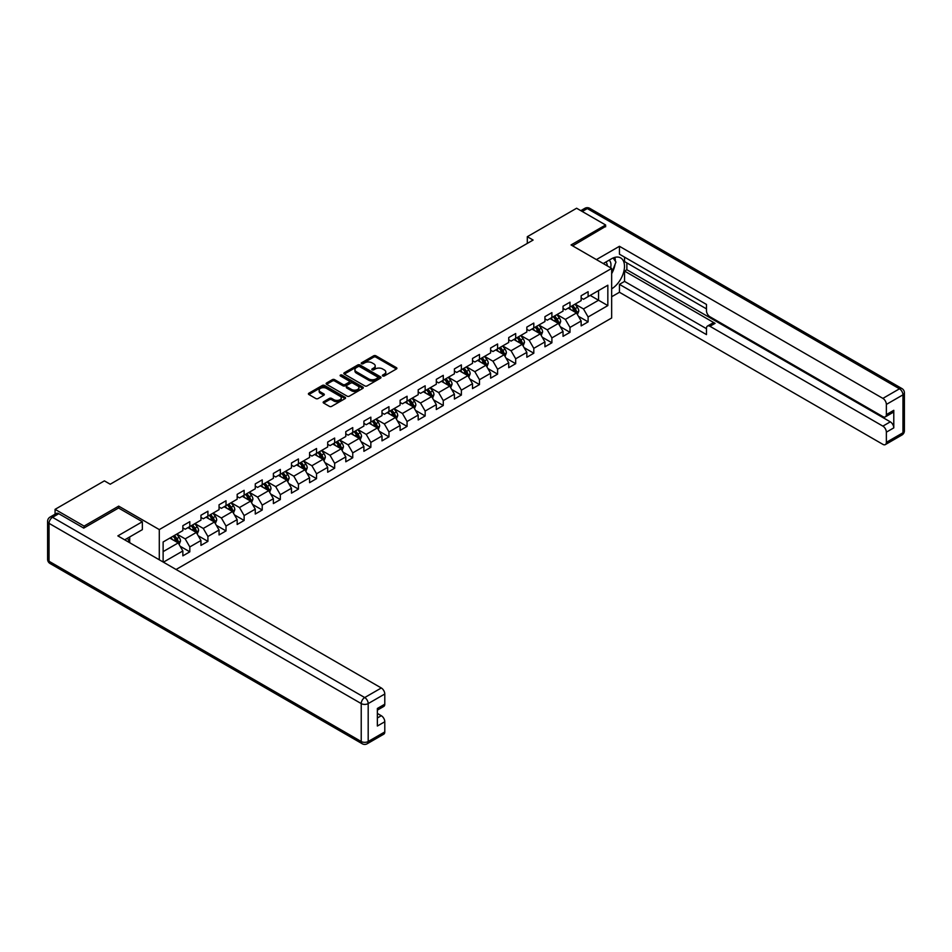 <?xml version="1.0" encoding="UTF-8"?>
<svg xmlns="http://www.w3.org/2000/svg" width="952" height="952" viewBox="0 0 952 952"><rect width="100%" height="100%" fill="white"/><g stroke="black" fill="none" stroke-linecap="round" stroke-linejoin="round"><path stroke-width="1.43" d="M382.728 375.969A1.13 0.654 0 0 0 384.322 375.969L396.425 368.971A1.607 0.928 0 0 0 396.901 368.317A1.607 0.928 0 0 0 396.425 367.662L375.921 355.822A1.607 0.928 0 0 0 373.636 355.822L361.534 362.807A1.13 0.654 0 0 0 363.128 363.735L364.699 362.831A5.153 2.975 0 0 1 371.994 362.831L373.696 363.807A5.153 2.975 0 0 1 375.207 365.913A5.153 2.975 0 0 1 373.696 368.019L372.137 368.924A1.13 0.654 0 0 0 373.731 369.852L375.29 368.948A5.153 2.975 0 0 1 382.585 368.948L384.287 369.923A5.153 2.975 0 0 1 385.798 372.03A5.153 2.975 0 0 1 384.287 374.136L382.728 375.04A1.13 0.654 0 0 0 382.728 375.969L382.728 375.04M323.632 401.732A1.607 0.928 0 0 0 323.156 402.387A1.607 0.928 0 0 0 323.632 403.041L329.392 406.361A1.607 0.928 0 0 0 331.665 406.361L345.112 398.602A1.607 0.928 0 0 0 345.576 397.948A1.607 0.928 0 0 0 345.112 397.293L324.596 385.453A1.607 0.928 0 0 0 322.323 385.453L308.876 393.212A1.607 0.928 0 0 0 308.412 393.866A1.607 0.928 0 0 0 308.876 394.521L315.826 398.543A1.607 0.928 0 0 0 318.111 398.543L323.858 395.211A1.607 0.928 0 0 0 324.334 394.556A1.607 0.928 0 0 0 323.858 393.902L320.419 391.915A4.308 2.487 0 0 1 319.158 390.153A4.308 2.487 0 0 1 321.812 387.857A4.308 2.487 0 0 1 326.512 388.392L340.007 396.187A4.308 2.487 0 0 1 341.268 397.948A4.308 2.487 0 0 1 338.615 400.245A4.308 2.487 0 0 1 333.914 399.709L331.665 398.412A1.607 0.928 0 0 0 329.392 398.412L323.632 401.732L323.632 403.041M118.679 508.07L118.679 506.131L84.085 526.099L55.073 509.344L55.073 514.175M118.679 506.131L159.293 529.586L611.66 268.404L611.66 317.992L176.06 569.486M605.627 226.802L605.627 224.981L571.045 244.95L611.66 268.404M605.627 224.981L576.615 208.238L527.301 236.715L527.301 243.415M55.073 509.344L104.399 480.867L110.206 484.223L533.096 240.059L527.301 236.715M364.818 385.905A1.607 0.928 0 0 0 367.091 385.905L380.538 378.146A1.607 0.928 0 0 0 381.002 377.492A1.607 0.928 0 0 0 380.538 376.837L360.034 364.997A1.607 0.928 0 0 0 357.75 364.997L344.315 372.756A1.607 0.928 0 0 0 343.839 373.41A1.607 0.928 0 0 0 344.315 374.077L364.818 385.905M340.828 376.207A1.13 0.654 0 0 1 341.97 376.361L341.97 375.028L362.819 387.059A1.607 0.928 0 0 1 363.295 387.714A1.607 0.928 0 0 1 362.819 388.38L349.384 396.139A1.607 0.928 0 0 1 347.099 396.139L326.595 384.299L332.343 381.002L332.343 379.658L326.595 382.99A1.607 0.928 0 0 0 326.12 383.644A1.607 0.928 0 0 0 326.595 384.299L326.595 382.99M332.343 381.002A1.607 0.928 0 0 1 334.628 381.002L334.628 379.658A1.607 0.928 0 0 0 332.343 379.658M334.628 379.658L342.946 384.465A1.607 0.928 0 0 0 345.219 384.465L349.039 382.264A1.607 0.928 0 0 0 349.503 381.597A1.607 0.928 0 0 0 349.039 380.943L340.376 375.945A1.13 0.654 0 0 1 341.97 375.028M159.293 559.8L159.293 529.586M180.118 546.234L189.817 551.827L189.817 546.936L200.955 540.498L200.955 545.389L207.917 541.379L207.917 536.488L219.055 530.05L219.055 534.941L226.017 530.918L226.017 526.028L237.167 519.602L237.167 524.492L244.129 520.47L244.129 515.579L255.267 509.142L255.267 514.032L262.228 510.01L262.228 505.119L273.367 498.693L273.367 503.584L280.34 499.562L280.34 494.671L291.479 488.245L291.479 493.136L298.44 489.114L298.44 484.223L309.578 477.785L309.578 482.676L316.54 478.654L316.54 473.763L327.69 467.337L327.69 472.228L334.652 468.205L334.652 463.315L345.79 456.889L345.79 461.779L352.752 457.757L352.752 452.866L363.89 446.428L363.89 451.319L370.852 447.297L370.852 442.406L382.002 435.98L382.002 440.871L388.963 436.849L388.963 431.958L400.102 425.52L400.102 430.423L407.063 426.401L407.063 421.51L418.202 415.072L418.202 419.963L425.163 415.941L425.163 411.05L436.313 404.624L436.313 409.515L443.275 405.493L443.275 400.602L454.413 394.164L454.413 399.055L461.375 395.044L461.375 390.153L472.513 383.715L472.513 388.606L479.487 384.584L479.487 379.693L490.625 373.267L490.625 378.158L497.587 374.136L497.587 369.245L508.725 362.807L508.725 367.698L515.687 363.688L515.687 358.797L526.837 352.359L526.837 357.25L533.798 353.228L533.798 348.337L544.937 341.911L544.937 346.802L551.898 342.779L551.898 337.889L563.037 331.451L563.037 336.342L569.998 332.331L569.998 327.428L581.148 321.002L581.148 325.893L588.11 321.871L588.11 316.98L607.84 305.592L607.84 285.219L598.546 290.586L598.546 300.237L607.84 305.592M189.817 551.827L182.855 555.849L182.855 550.958L163.411 562.18M163.125 562.013L163.125 541.974L182.855 530.585L182.855 525.694L189.817 521.672L189.817 526.563L200.955 520.137L200.955 515.246L207.917 511.224L207.917 516.115L219.055 509.677L219.055 504.786L226.017 500.764L226.017 505.655L237.167 499.229L237.167 494.338L244.129 490.316L244.129 495.207L255.267 488.781L255.267 483.89L262.228 479.868L262.228 484.758L273.367 478.32L273.367 473.43L280.34 469.407L280.34 474.298L291.479 467.872L291.479 462.981L298.44 458.959L298.44 463.85L309.578 457.424L309.578 452.533L316.54 448.511L316.54 453.402L327.69 446.964L327.69 442.073L334.652 438.051L334.652 442.942L345.79 436.516L345.79 431.625L352.752 427.603L352.752 432.494L363.89 426.056L363.89 421.165L370.852 417.154L370.852 422.045L382.002 415.607L382.002 410.717L388.963 406.694L388.963 411.585L400.102 405.159L400.102 400.268L407.063 396.246L407.063 401.137L418.202 394.699L418.202 389.808L425.163 385.798L425.163 390.689L436.313 384.251L436.313 379.36L443.275 375.338L443.275 380.229L454.413 373.803L454.413 368.912L461.375 364.89L461.375 369.781L472.513 363.343L472.513 358.452L479.487 354.442L479.487 359.332L490.625 352.894L490.625 348.004L497.587 343.981L497.587 348.872L508.725 342.446L508.725 337.555L515.687 333.533L515.687 338.424L526.837 331.986L526.837 327.095L533.798 323.073L533.798 327.976L544.937 321.538L544.937 316.647L551.898 312.625L551.898 317.516L563.037 311.09L563.037 306.199L569.998 302.177L569.998 307.068L581.148 300.63L581.148 295.739L588.11 291.717L588.11 296.607L607.84 285.219M187.96 527.634L196.314 532.465L185.176 538.891L176.81 534.072M182.855 527.908L185.176 529.241L189.817 526.563M185.176 538.891L189.817 546.936M196.314 532.465L200.955 540.498M206.06 517.186L214.414 522.005L203.276 528.443L194.922 523.612M200.955 517.448L203.276 518.792L207.917 516.115M203.276 528.443L207.917 536.488M214.414 522.005L219.055 530.05M224.16 506.738L232.526 511.557L221.376 517.995L213.022 513.164M219.055 507L221.376 508.344L226.017 505.655M221.376 517.995L226.017 526.028M232.526 511.557L237.167 519.602M242.272 496.278L250.626 501.109L239.487 507.535L231.134 502.715M237.167 496.551L239.487 497.884L244.129 495.207M239.487 507.535L244.129 515.579M250.626 501.109L255.267 509.142M260.372 485.829L268.726 490.649L257.587 497.087L249.234 492.255M255.267 486.091L257.587 487.436L262.228 484.758M257.587 497.087L262.228 505.119M268.726 490.649L273.367 498.693M278.484 475.381L286.838 480.201L275.687 486.627L267.334 481.807M273.367 475.643L275.687 476.988L280.34 474.298M275.687 486.627L280.34 494.671M286.838 480.201L291.479 488.245M296.584 464.921L304.938 469.752L293.799 476.178L285.445 471.359M291.479 465.195L293.799 466.528L298.44 463.85M293.799 476.178L298.44 484.223M304.938 469.752L309.578 477.785M314.684 454.473L323.037 459.292L311.899 465.73L303.545 460.899M309.578 454.735L311.899 456.079L316.54 453.402M311.899 465.73L316.54 473.763M323.037 459.292L327.69 467.337M332.795 444.013L341.149 448.844L330.011 455.27L321.645 450.451M327.69 444.286L330.011 445.631L334.652 442.942M330.011 455.27L334.652 463.315M341.149 448.844L345.79 456.889M350.895 433.565L359.249 438.396L348.111 444.822L339.757 440.002M345.79 433.838L348.111 435.171L352.752 432.494M348.111 444.822L352.752 452.866M359.249 438.396L363.89 446.428M368.995 423.116L377.361 427.936L366.211 434.374L357.857 429.542M363.89 423.378L366.211 424.723L370.852 422.045M366.211 434.374L370.852 442.406M377.361 427.936L382.002 435.98M387.107 412.656L395.461 417.488L384.322 423.914L375.957 419.094M382.002 412.93L384.322 414.275L388.963 411.585M384.322 423.914L388.963 431.958M395.461 417.488L400.102 425.52M405.207 402.208L413.561 407.028L402.422 413.465L394.068 408.646M400.102 402.482L402.422 403.815L407.063 401.137M402.422 413.465L407.063 421.51M413.561 407.028L418.202 415.072M423.307 391.76L431.672 396.579L420.522 403.017L412.168 398.186M418.202 392.022L420.522 393.366L425.163 390.689M420.522 403.017L425.163 411.05M431.672 396.579L436.313 404.624M441.419 381.3L449.772 386.131L438.634 392.557L430.28 387.738M436.313 381.573L438.634 382.906L443.275 380.229M438.634 392.557L443.275 400.602M449.772 386.131L454.413 394.164M459.518 370.852L467.872 375.671L456.734 382.109L448.38 377.289M454.413 371.125L456.734 372.458L461.375 369.781M456.734 382.109L461.375 390.153M467.872 375.671L472.513 383.715M477.63 360.403L485.984 365.223L474.834 371.661L466.48 366.829M472.513 360.665L474.834 362.01L479.487 359.332M474.834 371.661L479.487 379.693M485.984 365.223L490.625 373.267M495.73 349.943L504.084 354.775L492.946 361.201L484.592 356.381M490.625 350.217L492.946 351.55L497.587 348.872M492.946 361.201L497.587 369.245M504.084 354.775L508.725 362.807M513.83 339.495L522.184 344.315L511.045 350.752L502.692 345.921M508.725 339.757L511.045 341.102L515.687 338.424M511.045 350.752L515.687 358.797M522.184 344.315L526.837 352.359M531.942 329.047L540.296 333.866L529.157 340.304L520.792 335.473M526.837 329.309L529.157 330.653L533.798 327.976M529.157 340.304L533.798 348.337M540.296 333.866L544.937 341.911M550.042 318.587L558.396 323.418L547.257 329.844L538.903 325.025M544.937 318.86L547.257 320.193L551.898 317.516M547.257 329.844L551.898 337.889M558.396 323.418L563.037 331.451M568.142 308.139L576.507 312.958L565.357 319.396L557.003 314.565M563.037 308.4L565.357 309.745L569.998 307.068M565.357 319.396L569.998 327.428M576.507 312.958L581.148 321.002M590.192 295.406L598.546 300.237L583.469 308.936L575.103 304.116M581.148 297.952L583.469 299.297L588.11 296.607M583.469 308.936L588.11 316.98M84.085 526.099L84.085 527.908M163.125 551.625L178.214 542.914L169.849 538.094M178.214 542.914L182.855 550.958M578.411 316.278L588.11 321.871M560.312 326.726L569.998 332.331M542.212 337.187L551.898 342.779M524.1 347.635L533.798 353.228M506 358.083L515.687 363.688M487.9 368.543L497.587 374.136M469.788 378.991L479.487 384.584M451.688 389.439L461.375 395.044M433.588 399.899L443.275 405.493M415.477 410.348L425.163 415.941M397.377 420.808L407.063 426.401M379.265 431.256L388.963 436.849M361.165 441.704L370.852 447.297M343.065 452.164L352.752 457.757M324.953 462.612L334.652 468.205M306.853 473.061L316.54 478.654M288.753 483.521L298.44 489.114M270.642 493.969L280.34 499.562M252.542 504.417L262.228 510.01M234.442 514.877L244.129 520.47M216.33 525.325L226.017 530.918M198.23 535.774L207.917 541.379M383.18 376.123L384.287 375.481A5.153 2.975 0 0 0 385.798 373.374L385.798 372.03M375.207 365.913L375.207 367.258A5.153 2.975 0 0 1 373.696 369.364L372.577 370.007M396.401 368.983L375.921 357.167A1.607 0.928 0 0 0 373.636 357.167L361.986 363.89M380.514 378.158L360.034 366.341A1.607 0.928 0 0 0 357.75 366.341L344.327 374.088L344.315 372.756M377.682 377.956A1.13 0.654 0 0 0 377.682 377.028L359.689 366.639A1.13 0.654 0 0 0 358.095 366.639L356.441 367.591A5.153 2.975 0 0 0 354.929 369.697A5.153 2.975 0 0 0 356.441 371.804L368.745 378.908A5.153 2.975 0 0 0 376.028 378.908L377.682 377.956L377.682 379.289A1.13 0.654 0 0 0 378.015 378.837L378.015 377.492M354.929 369.697L354.929 371.042A5.153 2.975 0 0 0 356.441 373.148L356.441 371.804M377.682 379.289L376.028 380.241A5.153 2.975 0 0 1 368.745 380.241L356.441 373.148M334.628 381.002L342.946 385.798A1.607 0.928 0 0 0 345.219 385.798L349.039 383.596A1.607 0.928 0 0 0 349.503 382.942L349.503 381.597M341.97 376.361L362.795 388.392M351.574 389.451A4.308 2.487 0 0 0 356.262 389.987A4.308 2.487 0 0 0 358.928 387.69A4.308 2.487 0 0 0 357.666 385.929L352.906 383.18A1.607 0.928 0 0 0 350.633 383.18L346.814 385.382A1.607 0.928 0 0 0 346.338 386.036A1.607 0.928 0 0 0 346.814 386.702L351.574 389.451L351.574 390.784A4.308 2.487 0 0 0 356.262 391.32A4.308 2.487 0 0 0 358.928 389.023L358.928 387.69M346.338 386.036L346.338 387.381A1.607 0.928 0 0 0 346.814 388.035L346.814 386.702M351.574 390.784L346.814 388.035M341.268 397.948L341.268 399.281A4.308 2.487 0 0 1 338.615 401.589A4.308 2.487 0 0 1 333.914 401.042L331.665 399.745A1.607 0.928 0 0 0 329.392 399.745L323.656 403.053M319.158 390.153L319.158 391.498A4.308 2.487 0 0 0 320.419 393.247L320.419 391.915M323.835 395.235L320.419 393.247M345.112 397.293L345.112 398.602L324.596 386.786A1.607 0.928 0 0 0 322.323 386.786L308.9 394.533M577.424 314.553L578.804 311.078A4.343 2.511 -120 0 0 577.412 307.365L575.02 304.176M570.843 309.697L569.213 307.52M571.414 306.247L573.818 309.448A4.343 2.511 60 0 1 575.056 312.066L576.448 311.256A4.343 2.511 -120 0 0 575.21 308.638L572.807 305.449M571.724 306.068L574.377 309.626A2.213 1.273 60 0 1 574.782 310.292L576.448 311.256M610.613 267.798A10.662 6.164 120 0 0 609.03 260.205M607.209 265.834A7.307 4.213 120 0 0 605.698 262.157A7.307 4.213 120 0 0 605.686 262.145M613.1 257.98L615.956 262.038L611.66 273.093M127.473 538.237L130.162 542.973M603.247 263.549L611.434 258.825A18.469 10.662 120 0 1 620.668 257.909A18.469 10.662 120 0 1 623.536 272.558A18.469 10.662 120 0 1 611.66 288.837M611.66 296.75L619.443 292.264L619.443 284.35L706.479 334.604L706.479 328.309A4.927 2.844 -120 0 1 707.503 326.048A4.927 2.844 -120 0 1 709.966 326.298L882.885 426.127L890.31 421.843A4.927 2.844 60 0 1 893.785 427.876L893.785 410.312A4.927 2.844 60 0 1 892.774 412.573L885.348 416.857A4.927 2.844 -120 0 0 886.36 414.608L886.36 404.422A4.927 2.844 -120 0 0 882.885 398.388L899.473 388.809L587.289 208.571L582.243 211.487M626.868 262.907L626.868 269.749L624.548 271.082L624.548 281.399L619.443 284.35M624.548 257.147L624.548 261.574L706.479 308.876M885.348 416.857A4.927 2.844 -120 0 1 882.885 416.619L709.966 316.778A4.927 2.844 -120 0 1 706.479 310.745L706.479 304.45L619.443 254.196L619.443 246.294L882.885 398.388M596.404 259.599L619.443 246.294M619.443 292.264L882.885 444.358A4.927 2.844 -120 0 0 885.348 444.596A4.927 2.844 -120 0 0 886.36 442.347L886.36 432.16A4.927 2.844 -120 0 0 882.885 426.127M605.627 226.397L572.616 245.854M624.548 271.082L715.071 323.347L709.966 326.298M626.868 269.749L890.31 421.843M624.548 281.399L706.479 328.702M707.503 326.048L712.608 323.109A4.927 2.844 60 0 1 715.071 323.347M611.66 273.64A18.469 10.662 120 0 0 615.028 264.442M615.325 261.145A18.469 10.662 120 0 0 614.861 257.373M58.786 513.699L52.527 517.317A4.927 2.844 -120 0 0 50.063 517.079L56.335 513.461A4.927 2.844 60 0 1 58.786 513.699L83.74 528.11L118.56 508.011L142.348 521.744L142.348 529.645L125.866 539.165A18.469 10.662 120 0 0 124.76 539.855M142.348 521.744L117.858 535.881L381.3 687.975A4.927 2.844 60 0 1 384.786 694.008L384.786 704.194A4.927 2.844 60 0 1 383.763 706.443L377.361 710.144M129.698 541.39L129.698 536.952M377.361 717.986L381.3 715.714A4.927 2.844 60 0 1 384.786 721.747L384.786 731.933A4.927 2.844 60 0 1 383.763 734.182L367.163 743.762A4.927 2.844 -120 0 0 368.186 741.513L384.786 731.933M384.786 704.194L377.361 708.478L377.361 726.031L384.786 721.747M381.3 715.714L377.361 713.441M559.312 325.001L560.692 321.526A4.343 2.511 -120 0 0 559.312 317.825L556.908 314.624M552.731 320.146L551.113 317.968M553.314 316.695L555.706 319.896A4.343 2.511 60 0 1 556.956 322.514L558.348 321.705A4.343 2.511 -120 0 0 557.098 319.098L554.707 315.897M553.612 316.528L556.277 320.074A2.213 1.273 60 0 1 556.682 320.741L558.348 321.705M541.212 335.449L542.592 331.974A4.343 2.511 -120 0 0 541.2 328.273L538.808 325.072M534.631 330.594L533.001 328.428M535.214 327.155L537.606 330.356A4.343 2.511 60 0 1 538.856 332.962L540.248 332.165A4.343 2.511 -120 0 0 538.999 329.547L536.607 326.346M535.512 326.976L538.166 330.522A2.213 1.273 60 0 1 538.57 331.201L540.248 332.165M523.1 345.909L524.481 342.434A4.343 2.511 -120 0 0 523.1 338.722L520.708 335.532M516.531 341.054L514.901 338.876M517.103 337.603L519.506 340.804A4.343 2.511 60 0 1 520.744 343.422L522.136 342.613A4.343 2.511 -120 0 0 520.899 339.995L518.495 336.806M517.412 337.425L520.066 340.983A2.213 1.273 60 0 1 520.47 341.649L522.136 342.613M505 356.357L506.381 352.883A4.343 2.511 -120 0 0 504.988 349.182L502.596 345.981M498.42 351.502L496.801 349.336M499.003 348.063L501.395 351.252A4.343 2.511 60 0 1 502.644 353.87L504.036 353.061A4.343 2.511 -120 0 0 502.787 350.455L500.395 347.254M499.3 347.885L501.966 351.431A2.213 1.273 60 0 1 502.358 352.097L504.036 353.061M486.9 366.817L488.281 363.331A4.343 2.511 -120 0 0 486.888 359.63L484.497 356.429M480.32 361.95L478.689 359.785M480.903 358.511L483.295 361.712A4.343 2.511 60 0 1 484.532 364.318L485.925 363.521A4.343 2.511 -120 0 0 484.687 360.903L482.295 357.702M481.2 358.333L483.854 361.879A2.213 1.273 60 0 1 484.259 362.557L485.925 363.521M468.789 377.266L470.169 373.791A4.343 2.511 -120 0 0 468.789 370.078L466.385 366.889M462.22 372.41L460.589 370.233M462.791 368.959L465.183 372.161A4.343 2.511 60 0 1 466.432 374.779L467.825 373.969A4.343 2.511 -120 0 0 466.575 371.351L464.183 368.162M463.1 368.793L465.754 372.339A2.213 1.273 60 0 1 466.159 373.005L467.825 373.969M450.689 387.714L452.069 384.239A4.343 2.511 -120 0 0 450.677 380.538L448.285 377.337M444.108 382.859L442.478 380.693M444.691 379.42L447.083 382.609A4.343 2.511 60 0 1 448.332 385.227L449.725 384.43A4.343 2.511 -120 0 0 448.475 381.812L446.083 378.61M444.989 379.241L447.654 382.787A2.213 1.273 60 0 1 448.047 383.466L449.725 384.43M432.589 398.174L433.969 394.687A4.343 2.511 -120 0 0 432.577 390.986L430.185 387.785M426.008 393.307L424.378 391.141M426.579 389.868L428.983 393.069A4.343 2.511 60 0 1 430.221 395.675L431.613 394.878A4.343 2.511 -120 0 0 430.375 392.26L427.972 389.059M426.889 389.689L429.542 393.235A2.213 1.273 60 0 1 429.947 393.914L431.613 394.878M414.477 408.622L415.857 405.147A4.343 2.511 -120 0 0 414.477 401.435L412.073 398.245M407.896 403.767L406.278 401.589M408.479 400.316L410.871 403.517A4.343 2.511 60 0 1 412.121 406.135L413.513 405.326A4.343 2.511 -120 0 0 412.264 402.708L409.872 399.519M408.789 400.149L411.442 403.696A2.213 1.273 60 0 1 411.847 404.362L413.513 405.326M396.377 419.07L397.757 415.596A4.343 2.511 -120 0 0 396.365 411.895L393.973 408.694M389.796 414.215L388.166 412.049M390.38 410.776L392.771 413.965A4.343 2.511 60 0 1 394.021 416.583L395.413 415.786A4.343 2.511 -120 0 0 394.164 413.168L391.772 409.967M390.677 410.598L393.331 414.144A2.213 1.273 60 0 1 393.735 414.822L395.413 415.786M378.277 429.53L379.658 426.044A4.343 2.511 -120 0 0 378.265 422.343L375.873 419.142M371.697 424.663L370.066 422.498M372.268 421.224L374.672 424.425A4.343 2.511 60 0 1 375.909 427.043L377.301 426.234A4.343 2.511 -120 0 0 376.064 423.616L373.66 420.415M372.577 421.046L375.231 424.592A2.213 1.273 60 0 1 375.635 425.27L377.301 426.234M360.165 439.979L361.546 436.504A4.343 2.511 -120 0 0 360.165 432.803L357.762 429.602M353.585 435.123L351.966 432.946M354.168 431.672L356.56 434.874A4.343 2.511 60 0 1 357.809 437.492L359.202 436.682A4.343 2.511 -120 0 0 357.952 434.064L355.56 430.875M354.465 431.506L357.131 435.052A2.213 1.273 60 0 1 357.535 435.718L359.202 436.682M342.065 450.427L343.446 446.952A4.343 2.511 -120 0 0 342.054 443.251L339.662 440.05M335.485 445.572L333.854 443.406M336.068 442.133L338.46 445.322A4.343 2.511 60 0 1 339.709 447.94L341.102 447.142A4.343 2.511 -120 0 0 339.852 444.524L337.46 441.323M336.365 441.954L339.019 445.5A2.213 1.273 60 0 1 339.424 446.179L341.102 447.142M323.954 460.887L325.334 457.4A4.343 2.511 -120 0 0 323.954 453.699L321.562 450.51M317.385 456.032L315.755 453.854M317.956 452.581L320.36 455.782A4.343 2.511 60 0 1 321.597 458.4L322.99 457.591A4.343 2.511 -120 0 0 321.752 454.973L319.348 451.772M318.265 452.402L320.919 455.948A2.213 1.273 60 0 1 321.324 456.627L322.99 457.591M305.854 471.335L307.234 467.86A4.343 2.511 -120 0 0 305.842 464.159L303.45 460.958M299.273 466.48L297.655 464.302M299.856 463.029L302.248 466.23A4.343 2.511 60 0 1 303.498 468.848L304.89 468.039A4.343 2.511 -120 0 0 303.64 465.433L301.248 462.232M300.154 462.862L302.819 466.409A2.213 1.273 60 0 1 303.212 467.075L304.89 468.039M287.754 481.783L289.134 478.309A4.343 2.511 -120 0 0 287.742 474.608L285.35 471.407M281.173 476.928L279.543 474.762M281.756 473.489L284.148 476.678A4.343 2.511 60 0 1 285.386 479.296L286.778 478.499A4.343 2.511 -120 0 0 285.54 475.881L283.149 472.68M282.054 473.311L284.707 476.857A2.213 1.273 60 0 1 285.112 477.535L286.778 478.499M269.642 492.243L271.022 488.757A4.343 2.511 -120 0 0 269.642 485.056L267.238 481.867M263.073 487.388L261.443 485.211M263.644 483.937L266.036 487.138A4.343 2.511 60 0 1 267.286 489.756L268.678 488.947A4.343 2.511 -120 0 0 267.429 486.329L265.037 483.14M263.954 483.759L266.608 487.305A2.213 1.273 60 0 1 267.012 487.983L268.678 488.947M251.542 502.692L252.923 499.217A4.343 2.511 -120 0 0 251.53 495.516L249.138 492.315M244.961 497.837L243.343 495.659M245.545 494.385L247.936 497.587A4.343 2.511 60 0 1 249.186 500.205L250.578 499.395A4.343 2.511 -120 0 0 249.329 496.789L246.937 493.588M245.842 494.219L248.508 497.765A2.213 1.273 60 0 1 248.9 498.432L250.578 499.395M233.442 513.14L234.823 509.665A4.343 2.511 -120 0 0 233.43 505.964L231.038 502.763M226.862 508.285L225.231 506.119M227.433 504.846L229.837 508.047A4.343 2.511 60 0 1 231.074 510.653L232.466 509.855A4.343 2.511 -120 0 0 231.229 507.237L228.825 504.036M227.742 504.667L230.396 508.213A2.213 1.273 60 0 1 230.8 508.892L232.466 509.855M215.33 523.6L216.711 520.125A4.343 2.511 -120 0 0 215.33 516.412L212.927 513.223M208.762 518.745L207.131 516.567M209.333 515.294L211.725 518.495A4.343 2.511 60 0 1 212.974 521.113L214.367 520.304A4.343 2.511 -120 0 0 213.117 517.686L210.725 514.496M209.642 515.115L212.296 518.673A2.213 1.273 60 0 1 212.701 519.34L214.367 520.304M197.231 534.048L198.611 530.573A4.343 2.511 -120 0 0 197.219 526.872L194.827 523.671M190.65 529.193L189.02 527.015M191.233 525.754L193.625 528.943A4.343 2.511 60 0 1 194.874 531.561L196.267 530.752A4.343 2.511 -120 0 0 195.017 528.146L192.625 524.945M191.53 525.575L194.184 529.122A2.213 1.273 60 0 1 194.589 529.788L196.267 530.752M179.131 544.496L180.511 541.022A4.343 2.511 -120 0 0 179.119 537.321L176.727 534.12M172.55 539.641L170.92 537.475M173.121 536.202L175.525 539.403A4.343 2.511 60 0 1 176.763 542.009L178.155 541.212A4.343 2.511 -120 0 0 176.917 538.594L174.513 535.393M173.431 536.024L176.084 539.57A2.213 1.273 60 0 1 176.489 540.248L178.155 541.212M384.287 375.481L384.287 374.136M372.137 369.852L372.137 368.924M373.696 369.364L373.696 368.019M361.534 363.735L361.534 362.807M373.636 357.167L373.636 355.822M375.921 357.167L375.921 355.822M396.425 368.971L396.425 367.662M357.75 366.341L357.75 364.997M360.034 366.341L360.034 364.997M380.538 378.146L380.538 376.837M368.745 380.241L368.745 378.908M376.028 380.241L376.028 378.908M342.946 385.798L342.946 384.465M345.219 385.798L345.219 384.465M349.039 383.596L349.039 382.264M362.819 388.38L362.819 387.059M329.392 399.745L329.392 398.412M331.665 399.745L331.665 398.412M333.914 401.042L333.914 399.709M323.858 395.211L323.858 393.902M308.876 394.521L308.876 393.212M322.323 386.786L322.323 385.453M324.596 386.786L324.596 385.453M576.067 312.708L578.768 311.161M575.21 308.638L577.412 307.365M572.116 310.423L573.818 309.448M886.36 414.608L893.785 410.312M893.785 427.876L886.36 432.16M886.36 442.347L902.96 432.767L902.96 394.842L886.36 404.422M902.96 432.767A4.927 2.844 60 0 1 901.937 435.016A4.927 4.927 0 0 0 904.4 430.756A4.927 2.844 180 0 1 902.96 432.767M902.96 394.842A4.927 2.844 0 0 0 904.4 392.831A4.927 4.927 0 0 0 901.937 388.559A4.927 2.844 -60 0 0 899.473 388.809A4.927 2.844 60 0 1 902.96 394.842M580.803 210.654L584.837 208.333A4.927 2.844 60 0 1 587.289 208.571A4.927 2.844 -60 0 1 589.752 208.333L901.937 388.559M50.063 517.079A4.927 4.927 0 0 0 47.6 521.339A4.927 2.844 180 0 0 49.04 523.35A4.927 2.844 -60 0 1 52.527 517.317L364.711 697.554A4.927 2.844 -60 0 0 361.224 703.587L49.04 523.35L49.04 561.275L361.224 741.513L361.224 703.587A4.927 2.844 -0 0 0 368.186 703.587L368.186 741.513A4.927 2.844 180 0 1 361.224 741.513A4.927 2.844 -60 0 0 362.248 743.762A4.927 4.927 0 0 0 367.163 743.762M384.786 694.008L368.186 703.587A4.927 2.844 -120 0 0 364.711 697.554L381.3 687.975M50.063 563.524A4.927 2.844 -60 0 1 49.04 561.275A4.927 2.844 -0 0 1 47.6 559.264A4.927 4.927 0 0 0 50.063 563.524L362.248 743.762M557.967 323.168L560.668 321.609M557.098 319.098L559.312 317.825M554.005 320.883L555.706 319.896M539.867 333.617L542.557 332.058M538.999 329.547L541.2 328.273M535.905 331.332L537.606 330.356M521.755 344.077L524.457 342.518M520.899 339.995L523.1 338.722M517.805 341.78L519.506 340.804M503.656 354.525L506.357 352.966M502.787 350.455L504.988 349.182M499.693 352.24L501.395 351.252M485.556 364.973L488.245 363.414M484.687 360.903L486.888 359.63M481.593 362.688L483.295 361.712M467.444 375.433L470.145 373.874M466.575 371.351L468.789 370.078M463.481 373.136L465.183 372.161M449.344 385.881L452.045 384.322M448.475 381.812L450.677 380.538M445.381 383.596L447.083 382.609M431.244 396.329L433.933 394.771M430.375 392.26L432.577 390.986M427.281 394.045L428.983 393.069M413.132 406.79L415.834 405.231M412.264 402.708L414.477 401.435M409.17 404.505L410.871 403.517M395.032 417.238L397.734 415.679M394.164 413.168L396.365 411.895M391.07 414.953L392.771 413.965M376.921 427.686L379.622 426.127M376.064 423.616L378.265 422.343M372.97 425.401L374.672 424.425M358.821 438.146L361.522 436.587M357.952 434.064L360.165 432.803M354.858 435.861L356.56 434.874M340.721 448.594L343.41 447.035M339.852 444.524L342.054 443.251M336.758 446.31L338.46 445.322M322.609 459.042L325.31 457.484M321.752 454.973L323.954 453.699M318.658 456.758L320.36 455.782M304.509 469.503L307.21 467.944M303.64 465.433L305.842 464.159M300.546 467.218L302.248 466.23M286.409 479.951L289.099 478.392M285.54 475.881L287.742 474.608M282.446 477.666L284.148 476.678M268.297 490.399L270.999 488.852M267.429 486.329L269.642 485.056M264.347 488.114L266.036 487.138M250.197 500.859L252.899 499.3M249.329 496.789L251.53 495.516M246.235 498.574L247.936 497.587M232.098 511.307L234.787 509.748M231.229 507.237L233.43 505.964M228.135 509.022L229.837 508.047M213.986 521.755L216.687 520.208M213.117 517.686L215.33 516.412M210.023 519.471L211.725 518.495M195.886 532.216L198.587 530.657M195.017 528.146L197.219 526.872M191.923 529.931L193.625 528.943M177.774 542.664L180.475 541.105M176.917 538.594L179.119 537.321M173.823 540.379L175.525 539.403M885.348 444.596L901.937 435.016M904.4 430.756L904.4 392.831M589.752 208.333A4.927 4.927 0 0 0 584.837 208.333M47.6 521.339L47.6 559.264"/></g></svg>
